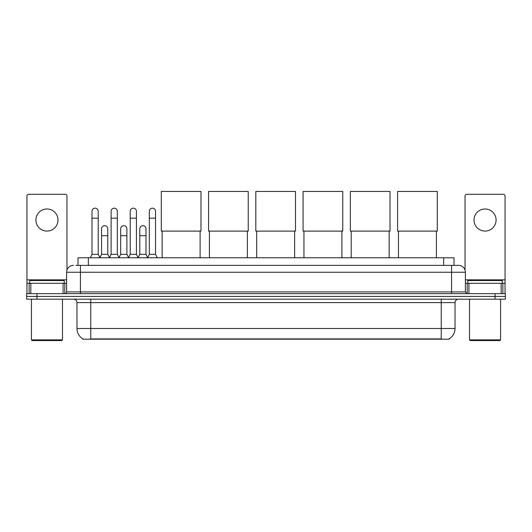 <?xml version="1.0" encoding="UTF-8"?>
<svg xmlns="http://www.w3.org/2000/svg" width="532" height="532" viewBox="0 0 532 532"><rect width="100%" height="100%" fill="white"/><g stroke="black" fill="none" stroke-linecap="round" stroke-linejoin="round"><path stroke-width="0.8" d="M78.005 265.362L78.005 257.774L453.996 257.774L453.996 265.362M449.174 338.844L449.174 339.183L82.826 339.183L82.826 338.844M82.932 338.904A12.076 12.076 0 0 1 76.96 328.49L90.759 328.49L90.759 338.904L441.241 338.904L441.241 328.49L455.04 328.49L455.04 302.615A3.451 3.451 0 0 1 458.484 299.17M76.96 328.49L76.96 302.615C76.761 300.52 75.611 299.37 73.516 299.17M449.068 338.904A12.076 12.076 0 0 0 455.04 328.49M36.947 293.651L505.4 293.651L505.4 296.41L26.6 296.41L26.6 299.17L36.947 299.17L36.947 296.41L26.6 296.41L26.6 293.651L36.947 293.651L36.947 296.41L505.4 296.41L505.4 299.17L36.947 299.17M76.089 265.362L458.484 265.362A6.896 6.896 0 0 1 465.387 272.258L465.387 291.922L467.109 293.651M75.93 265.362L80.412 265.362L80.412 272.258L66.613 272.258L66.613 291.922A1.722 1.722 0 0 1 64.891 293.651M73.516 265.362A6.896 6.896 0 0 0 66.613 272.258M465.387 272.258L451.588 272.258L451.588 265.362L458.484 265.362M46.956 208.996A11.039 11.039 0 0 0 35.917 220.035A11.039 11.039 0 0 0 46.956 231.074A11.039 11.039 0 0 0 57.988 220.035A11.039 11.039 0 0 0 46.956 208.996M63.082 293.651L63.082 283.297L30.823 283.297L30.823 293.651M66.959 270.11L66.959 196.029A1.722 1.722 0 0 0 65.237 194.3L28.668 194.3A1.722 1.722 0 0 0 26.946 196.029L26.946 283.297L30.823 283.297M63.082 283.297L66.613 283.297M26.946 293.651L26.946 283.297M61.785 340.56L32.12 340.56L31.428 339.875L62.477 339.875L61.785 340.56M31.428 299.17L31.428 339.875M62.477 299.17L62.477 339.875M64.199 283.297L64.199 280.537L29.706 280.537L29.706 283.297M162.167 231.107L162.167 257.774M200.112 231.107L200.112 257.774M161.302 191.44L200.976 191.44L200.976 231.107L161.302 231.107L161.302 191.44M209.428 231.107L209.428 257.774M247.373 231.107L247.373 257.774M208.564 191.44L248.238 191.44L248.238 231.107L208.564 231.107L208.564 191.44M256.683 231.107L256.683 257.774M294.628 231.107L294.628 257.774M255.826 191.44L295.493 191.44L295.493 231.107L255.826 231.107L255.826 191.44M303.945 231.107L303.945 257.774M341.89 231.107L341.89 257.774M303.08 191.44L342.754 191.44L342.754 231.107L303.08 231.107L303.08 191.44M351.206 231.107L351.206 257.774M389.151 231.107L389.151 257.774M350.342 191.44L390.009 191.44L390.009 231.107L350.342 231.107L350.342 191.44M398.461 231.107L398.461 257.774M436.406 231.107L436.406 257.774M397.603 191.44L437.271 191.44L437.271 231.107L397.603 231.107L397.603 191.44M90.28 257.774L92.003 254.323L98.214 254.323L99.936 257.774M98.214 254.323L98.214 211.27A3.106 3.106 0 0 0 95.108 208.165A3.106 3.106 0 0 1 95.301 208.172M92.003 254.323L92.003 218.173L98.214 218.173M92.003 218.173L92.003 211.27A3.106 3.106 0 0 1 95.108 208.165M109.393 257.774L111.115 254.323L117.326 254.323L119.048 257.774M117.326 254.323L117.326 211.27A3.106 3.106 0 0 0 114.22 208.165A3.106 3.106 0 0 1 114.413 208.172M111.115 254.323L111.115 218.173L117.326 218.173M111.115 218.173L111.115 211.27A3.106 3.106 0 0 1 114.22 208.165M128.498 257.774L130.227 254.323L136.431 254.323L138.16 257.774M136.431 254.323L136.431 211.27A3.106 3.106 0 0 0 133.333 208.165A3.106 3.106 0 0 1 133.525 208.172M130.227 254.323L130.227 218.173L136.431 218.173M130.227 218.173L130.227 211.27A3.106 3.106 0 0 1 133.333 208.165M147.61 257.774L149.332 254.323L155.544 254.323L157.273 257.774M155.544 254.323L155.544 211.27A3.106 3.106 0 0 0 152.438 208.165A3.106 3.106 0 0 1 152.637 208.172M149.332 254.323L149.332 218.173L155.544 218.173M149.332 218.173L149.332 211.27A3.106 3.106 0 0 1 152.438 208.165M99.883 257.668L101.559 254.323L107.77 254.323L109.439 257.668M107.77 254.323L107.77 228.793A3.106 3.106 0 0 0 104.857 225.701A3.106 3.106 0 0 1 107.77 228.793M101.559 254.323L101.559 235.696L107.77 235.696M101.559 235.696L101.559 228.793A3.106 3.106 0 0 1 104.857 225.701M118.995 257.668L120.671 254.323L126.882 254.323L128.551 257.668M126.882 254.323L126.882 228.793A3.106 3.106 0 0 0 123.969 225.701A3.106 3.106 0 0 1 126.882 228.793M120.671 254.323L120.671 235.696L126.882 235.696M120.671 235.696L120.671 228.793A3.106 3.106 0 0 1 123.969 225.701M138.107 257.668L139.783 254.323L145.987 254.323L147.663 257.668M145.987 254.323L145.987 228.793A3.106 3.106 0 0 0 143.081 225.701A3.106 3.106 0 0 1 145.987 228.793M139.783 254.323L139.783 235.696L145.987 235.696M139.783 235.696L139.783 228.793A3.106 3.106 0 0 1 143.081 225.701M485.044 208.996A11.039 11.039 0 0 0 474.012 220.035A11.039 11.039 0 0 0 485.044 231.074A11.039 11.039 0 0 0 496.083 220.035A11.039 11.039 0 0 0 485.044 208.996M501.177 293.651L501.177 283.297L468.918 283.297L468.918 293.651M501.177 283.297L505.054 283.297L505.054 196.029A1.722 1.722 0 0 0 503.332 194.3L466.764 194.3A1.722 1.722 0 0 0 465.041 196.029L465.041 270.11M465.387 283.297L468.918 283.297M505.054 283.297L505.054 293.651M499.881 340.56L470.215 340.56L469.523 339.875L500.572 339.875L499.881 340.56M469.523 299.17L469.523 339.875M500.572 299.17L500.572 339.875M502.294 283.297L502.294 280.537L467.801 280.537L467.801 283.297M439.858 339.183L439.858 338.844M92.142 339.183L92.142 338.844M88.352 265.362L88.352 257.774M443.648 265.362L443.648 257.774M441.241 299.17L441.241 302.615L76.96 302.615M455.04 302.615L441.241 302.615L441.241 328.49L90.759 328.49L90.759 299.17M495.053 299.17L495.053 293.651M80.412 293.651L80.412 291.922L465.387 291.922M66.613 291.922L80.412 291.922L80.412 272.258L451.588 272.258L451.588 293.651M66.613 279.852L26.946 279.852M64.778 283.297L64.778 293.651M26.972 283.297L26.972 293.651M29.127 293.651L29.127 283.297M505.054 279.852L465.387 279.852M505.028 293.651L505.028 283.297M502.873 283.297L502.873 293.651M467.222 293.651L467.222 283.297"/></g></svg>

